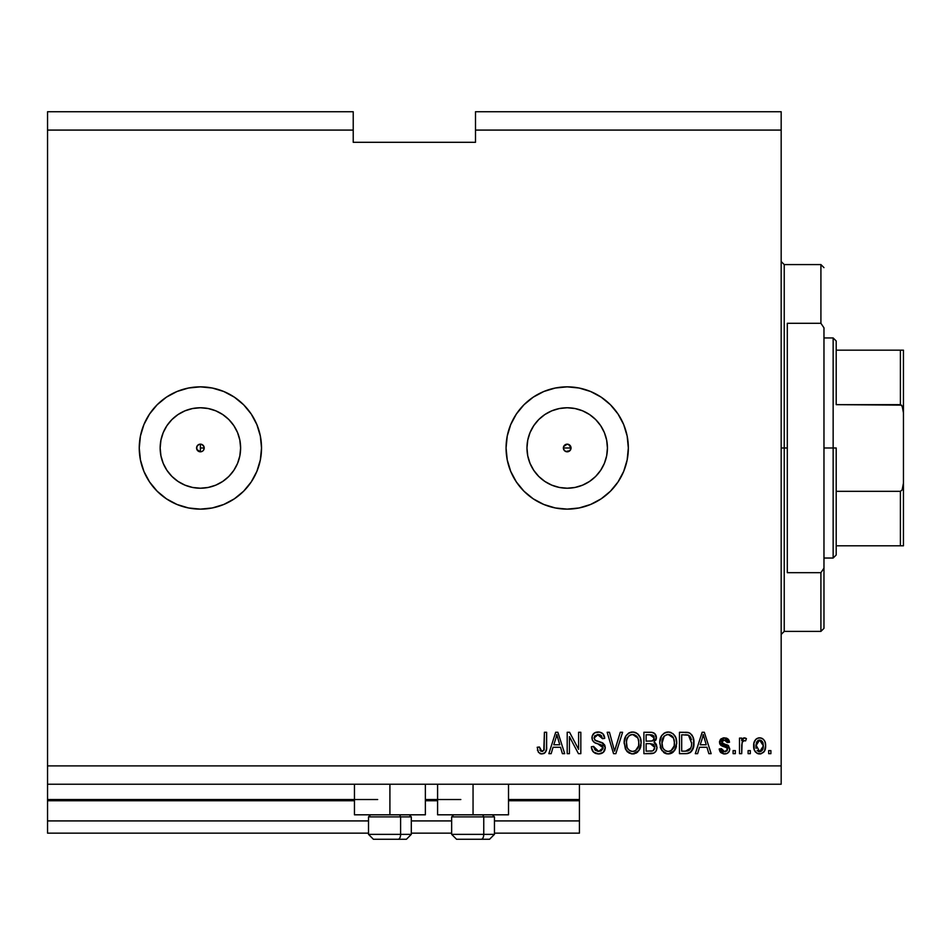 <?xml version="1.0" encoding="UTF-8"?>
<svg xmlns="http://www.w3.org/2000/svg" width="951" height="951" viewBox="0 0 951 951"><rect width="100%" height="100%" fill="white"/><g stroke="black" fill="none" stroke-linecap="round" stroke-linejoin="round"><path stroke-width="1.43" d="M579.432 833.147L494.449 833.147L579.432 833.147L579.432 820.915L494.449 820.915L579.432 820.915L579.432 800.742L508.512 800.742L579.432 800.742L579.432 833.147M451.654 833.147L411.308 833.147L451.654 833.147M368.512 833.147L47.55 833.147L368.512 833.147M451.654 820.915L411.308 820.915L451.654 820.915M368.512 820.915L47.55 820.915L47.55 833.147L47.55 820.915L368.512 820.915M437.591 800.742L425.37 800.742L437.591 800.742M354.45 800.742L47.55 800.742L47.55 820.915L47.55 799.518L377.678 799.518L47.55 799.518L47.55 800.742L354.45 800.742M579.432 799.518L579.432 800.742L579.432 799.518L508.512 799.518L579.432 799.518L579.432 784.23L579.432 799.518M460.831 799.518L425.37 799.518L460.831 799.518M47.55 784.23L47.55 799.518L47.55 784.23L781.175 784.23L47.55 784.23L47.55 765.9L781.175 765.9L781.175 130.085L475.5 130.085L475.5 142.305L353.225 142.305L353.225 111.742L47.55 111.742L353.225 111.742L353.225 130.085L47.55 130.085L353.225 130.085L353.225 142.305L475.5 142.305L475.5 130.085L781.175 130.085L781.175 111.742L475.5 111.742L781.175 111.742L781.175 765.9L47.55 765.9L47.55 784.23M565.679 444.486L563.705 446.459M563.646 446.613L563.646 449.371M565.821 451.547L567.2 451.808A3.816 3.816 0 0 1 563.384 447.992A3.816 3.816 0 0 1 567.2 444.165L565.821 444.426M563.705 449.514L565.679 451.487M201.921 451.487L200.388 451.808A3.816 3.816 0 0 1 196.572 447.992A3.816 3.816 0 0 1 200.388 444.165A3.816 3.816 0 0 0 197.689 450.691A3.816 3.816 0 0 0 200.388 451.808L196.857 449.454L196.857 446.53L198.925 444.462L201.85 444.462L203.918 446.53L203.918 449.454L202.991 450.786M192.542 487.447L200.388 488.22A40.227 40.227 0 0 1 160.16 447.992A40.227 40.227 0 0 1 200.388 407.765L208.233 408.538L215.782 410.82L222.736 414.541L228.834 419.546L233.839 425.644L237.56 432.598L239.842 440.147L240.615 447.992L239.842 455.838L237.56 463.387L233.839 470.341L228.834 476.439L222.736 481.432L215.782 485.153L208.233 487.447L200.388 488.22A40.227 40.227 0 0 1 171.941 419.557L178.039 414.541A40.227 40.227 0 0 1 240.615 447.992A40.227 40.227 0 0 1 200.388 488.22L192.542 487.447L184.993 485.153L178.039 481.432L171.941 476.439L166.936 470.341L163.227 463.387L160.933 455.838L160.16 447.992L160.933 440.147L163.227 432.598L166.936 425.644L171.941 419.546L178.039 414.541L184.993 410.82L192.542 408.538L200.388 407.765L192.542 408.538M559.354 487.447L567.2 488.22A40.227 40.227 0 0 1 526.973 447.992A40.227 40.227 0 0 1 567.2 407.765L575.046 408.538L582.594 410.82L589.549 414.541L595.647 419.546L600.652 425.644L604.372 432.598L606.655 440.147L607.427 447.992L606.655 455.838L604.372 463.387L600.652 470.341L595.647 476.439L589.549 481.432L582.594 485.153L575.046 487.447L567.2 488.22L559.354 487.447L551.806 485.153L544.852 481.432L538.753 476.439L533.761 470.341L530.04 463.387L527.746 455.838L526.973 447.992L527.746 440.147L530.04 432.598L533.761 425.644L538.753 419.546L544.852 414.541L551.806 410.82L559.354 408.538L567.2 407.765A40.227 40.227 0 0 1 607.427 447.992A40.227 40.227 0 0 1 567.2 488.22L575.046 487.447M567.165 386.855A61.137 61.137 0 0 0 533.273 397.138M533.202 397.185A61.137 61.137 0 0 0 533.202 498.8L523.977 491.215L516.369 481.955L510.723 471.387L507.24 459.915L506.063 447.992L507.24 436.057L510.723 424.598L516.369 414.018L523.977 404.757L533.238 397.161L543.806 391.503L555.277 388.032L567.2 386.855L579.135 388.032L590.595 391.503L601.175 397.161L610.435 404.757L618.031 414.018L623.69 424.598L627.161 436.057L628.338 447.992L627.161 459.915L623.69 471.387L618.031 481.955L610.435 491.215L601.175 498.823L590.595 504.47L579.135 507.953L567.2 509.13A61.137 61.137 0 0 1 506.063 447.992A61.137 61.137 0 0 1 567.2 386.855A61.137 61.137 0 0 1 628.338 447.992A61.137 61.137 0 0 1 567.2 509.13L555.277 507.953L543.806 504.47L533.238 498.823M533.273 498.847A61.137 61.137 0 0 0 567.165 509.13M200.352 386.855A61.137 61.137 0 0 0 166.461 397.138A61.137 61.137 0 0 1 200.352 386.855L212.311 388.032L223.782 391.503L234.35 397.161L243.622 404.757L251.219 414.018L256.877 424.598L260.348 436.057L261.525 447.992L260.348 459.915L256.877 471.387L251.219 481.955L243.622 491.215L234.35 498.823L223.782 504.47L212.311 507.953L200.388 509.13A61.137 61.137 0 0 1 139.25 447.992A61.137 61.137 0 0 1 200.388 386.855A61.137 61.137 0 0 1 261.525 447.992A61.137 61.137 0 0 1 200.388 509.13L188.464 507.953L176.993 504.47L166.425 498.823L157.165 491.215L149.557 481.955L143.91 471.387L140.427 459.915L139.25 447.992A61.137 61.137 0 0 0 166.389 498.8A61.137 61.137 0 0 1 139.25 447.992L140.427 436.057L143.91 424.598L149.557 414.018L157.165 404.757L166.425 397.161L176.993 391.503L188.464 388.032L200.388 386.855M139.25 447.992A61.137 61.137 0 0 1 166.389 397.185A61.137 61.137 0 0 0 139.25 447.992L140.427 459.915M166.461 498.847A61.137 61.137 0 0 0 200.352 509.13A61.137 61.137 0 0 1 166.461 498.847M171.953 419.534A40.227 40.227 0 0 1 178.039 414.541L171.941 419.546L166.936 425.644L171.941 419.546M425.37 814.805L354.45 814.805L389.91 814.805L389.91 784.23L389.91 814.805L425.37 814.805L425.37 784.23M508.512 814.805L437.591 814.805L473.051 814.805L473.051 784.23L473.051 814.805L508.512 814.805L508.512 784.23M568.662 444.462L571.028 447.992L569.911 450.691L565.738 451.523L563.67 449.454L563.67 446.518L567.2 444.165L569.911 445.282L570.731 449.454M201.85 444.462L203.918 446.53L203.918 449.454M47.55 111.742L47.55 765.9L47.55 111.742M569.423 753.668L569.423 736.633L569.423 753.668L567.2 753.668L567.2 732.27L569.566 732.27L578.6 749.329L578.6 732.27L580.823 732.27L580.823 753.668L578.446 753.668L569.423 736.633L578.446 753.668L580.823 753.668L580.823 732.27L578.6 732.27L578.6 749.329L569.566 732.27L567.2 732.27L567.2 753.668L569.423 753.668L567.2 753.668L567.2 732.27L569.566 732.27M605.276 747.712L603.314 752.336L598.536 753.941L593.341 751.956L591.415 747.438L591.379 746.725L593.602 746.44L595.064 750.066L598.227 751.421L601.068 750.993L602.982 748.58L601.971 745.346L594.541 742.553L592.342 740.056L592.164 736.074L594.684 732.829L599.427 732.08L602.875 733.708L604.717 738.38L602.494 738.665L601.305 735.587L598.215 734.493L594.851 735.812L594.197 738.487L595.611 740.615L603.362 743.432L605.276 747.712L601.971 742.6L594.862 740.08L594.161 737.905L598.215 734.493L602.494 738.665L604.717 738.38C604.408 734.327 602.209 732.187 598.143 731.997C594.327 732.139 592.259 734.089 591.938 737.857C592.295 741.209 594.22 743.171 597.703 743.73L603.053 747.783L598.726 751.445L593.602 746.44L591.379 746.725C591.653 751.254 594.03 753.668 598.536 753.941L598.536 753.941C602.637 753.822 604.884 751.754 605.276 747.712L605.264 747.308M615.523 747.795L620.278 732.27L622.596 732.27L615.856 753.668L613.55 753.668L607.154 732.27L609.448 732.27L614.584 751.171L620.278 732.27L622.596 732.27L620.278 732.27L614.584 751.171L609.448 732.27L607.154 732.27L613.55 753.668L615.856 753.668L613.55 753.668L607.154 732.27L609.448 732.27L614.584 751.171M633.104 753.929L629.063 753.085L625.354 748.913L624.201 742.267L626.031 735.67L629.574 732.603L633.628 732.056L637.432 733.661L640.201 737.56L641.117 742.993L639.975 748.924L636.207 753.109L632.641 753.941L638.941 750.672L641.117 742.993C641.283 736.763 638.466 733.102 632.665 731.997C626.745 733.138 623.915 736.882 624.165 743.254L626.34 750.589L631.714 753.893M668.672 753.929L664.63 753.085L660.921 748.913L659.768 742.267L661.611 735.67L665.153 732.603L669.195 732.056L672.999 733.661L675.769 737.56L676.696 742.993L675.543 748.924L671.775 753.109L668.22 753.941L674.509 750.672L676.696 742.993C676.85 736.763 674.033 733.102 668.232 731.997C662.312 733.138 659.483 736.882 659.744 743.254L661.908 750.589L667.281 753.893M750.327 750.612L750.327 753.668L748.104 753.668L748.104 750.612L750.327 750.612L748.104 750.612L748.104 753.668L750.327 753.668L748.104 753.668L748.104 750.612L750.327 750.612L750.327 753.668L750.327 750.612M765.614 745.727L764.402 751.254L761.062 753.774L756.948 753.251L754.309 750.042L753.929 743.076L755.819 739.367L758.244 737.988L761.216 738.047L763.558 739.474L764.949 741.637L765.614 745.727C765.805 741.257 763.808 738.618 759.647 737.833C755.415 738.642 753.43 741.328 753.668 745.881C753.442 750.434 755.427 753.121 759.647 753.941C763.915 753.109 765.912 750.363 765.614 745.727L765.614 745.727M541.808 753.941L538.468 752.431L537.196 747.272L539.419 746.999L540.881 751.195L543.806 750.482L544.412 732.27L546.635 732.27L546.492 749.245L545.137 752.621L541.808 753.941C545.458 753.228 547.075 750.838 546.635 746.797L546.635 732.27L544.412 732.27L544.127 749.828L541.904 751.445L539.419 746.999L537.196 747.272L538.468 752.431L541.808 753.941M697.63 753.668L699.496 747.272L697.63 753.668L695.312 753.668L702.147 732.27L704.311 732.27L711.146 753.668L708.84 753.668L706.973 747.272L699.496 747.272L706.973 747.272L708.84 753.668L711.146 753.668L704.311 732.27L702.147 732.27L695.312 753.668L697.63 753.668L695.312 753.668L702.147 732.27L704.311 732.27L711.146 753.668L708.84 753.668M724.507 753.941C727.777 753.822 729.524 752.158 729.774 748.924L729.215 751.409L727.17 753.394L723.497 753.881L720.799 752.598L719.206 748.948L721.429 748.663L722.38 750.91L724.662 751.718L726.885 750.945L727.551 749.305L726.921 747.807L722.011 746.012L719.931 744.169L719.574 741.328L720.929 738.939L723.485 737.881L726.279 738.083L728.585 739.628L729.322 741.352L729.488 742.279L727.265 742.553L726.433 740.686L724.02 740.068L722.653 740.413L721.714 741.958L722.653 743.373L728.407 745.536L729.774 748.924L721.714 741.958L724.496 740.056L727.265 742.553L729.488 742.279L724.424 737.833L719.491 742.267L727.039 747.902L727.551 749.305L724.662 751.718L721.429 748.663L719.206 748.948L723.996 753.929M735.325 750.612L735.325 753.668L733.102 753.668L733.102 750.612L735.325 750.612L733.102 750.612L733.102 753.668L735.325 753.668L733.102 753.668L733.102 750.612L735.325 750.612L735.325 753.668L735.325 750.612M742.113 742.422L741.721 753.668L739.498 753.668L739.498 738.107L741.721 738.107L741.721 740.591L743.848 737.893L746.44 738.665L745.608 740.888L743.813 740.627L742.446 741.625L741.721 745.596L742.113 742.422L744.098 740.603L745.608 740.888L746.44 738.665L744.348 737.833L741.721 740.591L741.721 738.107L739.498 738.107L739.498 753.668L741.721 753.668L739.498 753.668L739.498 738.107L741.721 738.107M770.892 750.612L770.892 753.668L768.67 753.668L768.67 750.612L770.892 750.612L768.67 750.612L768.67 753.668L770.892 753.668L768.67 753.668L768.67 750.612L770.892 750.612L770.892 753.668L770.892 750.612M693.719 739.866L693.445 747.224L690.474 752.372L687.43 753.561L679.466 753.668L679.466 732.27L687.216 732.341L690.26 733.34L692.934 736.918L693.921 742.85C694.266 738.297 692.601 734.897 688.904 732.662L679.466 732.27L679.466 753.668L685.778 753.668L679.466 753.668L679.466 732.27M650.484 753.668C654.621 753.632 656.784 751.54 656.963 747.379L656.035 751.088L653.86 753.097L643.898 753.668L643.898 732.27L651.815 732.341L654.728 733.59L656.368 738.309L654.015 742.137L656.297 744.288L656.963 747.379L654.015 742.137L656.404 737.655C656.083 734.089 654.133 732.294 650.532 732.27L643.898 732.27L643.898 753.668L650.484 753.668L643.898 753.668L643.898 732.27L651.827 732.341M551.176 753.668L553.042 747.272L551.176 753.668L548.858 753.668L555.693 732.27L557.868 732.27L564.704 753.668L562.398 753.668L560.519 747.272L553.042 747.272L560.519 747.272L562.398 753.668L564.704 753.668L557.868 732.27L555.693 732.27L548.858 753.668L551.176 753.668L548.858 753.668L555.693 732.27L557.868 732.27L564.704 753.668L562.398 753.668M781.175 784.23L781.175 765.9L781.175 784.23M475.5 111.742L475.5 130.085L475.5 111.742M568.662 451.523L565.738 451.523L563.67 449.454M537.196 747.272L539.419 746.999L539.455 747.712M539.942 750.149L540.323 750.743M542.629 751.338L544.127 749.828L542.343 751.409M544.127 749.828L544.281 749.126L544.127 749.828M544.412 732.27L546.635 732.27L546.456 749.424M546.35 750.018L545.945 751.349M546.29 750.28L545.482 752.182M545.125 752.621L544.198 753.358M544.162 753.382L543.556 753.668M537.434 749.959L537.6 750.612M539.942 753.608L540.857 753.87M702.539 737.548L703.229 734.493L706.236 744.776L700.221 744.776L702.23 738.547L700.221 744.776L706.236 744.776L703.229 734.493L702.539 737.548M704.227 738.178L704.002 737.405M723.521 753.881L720.834 752.633M723.497 753.881L720.466 752.217M720.169 751.789L719.729 750.933M720.252 751.932L719.408 749.935M719.289 749.447L721.429 748.663L721.726 749.875M721.773 749.994L723.438 751.54M723.925 751.659L725.53 751.647M727.467 749.97L726.802 747.736M727.527 749.578L727.039 747.902L727.551 749.305L727.039 747.902L725.482 747.201M727.277 748.199L724.935 747.034M724.032 746.749L723.307 746.511M721.238 745.608L719.943 744.205M723.057 746.428L720.501 744.978L719.586 743.242M719.491 742.267L719.574 741.328M720.299 739.616L720.929 738.939M723.152 737.928L723.949 737.845M726.267 738.083L727.135 738.428M727.931 738.939L728.573 739.616M729.048 740.46L729.322 741.328M729.417 741.804L727.265 742.553L726.897 741.281M725.53 740.187L723.556 740.128M721.773 741.483L722.415 743.242L724.912 744.134L722.665 743.385M724.151 743.908L724.912 744.134M728.942 751.861L728.288 752.621M726.54 753.656L725.542 753.881M726.528 753.656L727.467 753.24M728.014 745.275L726.707 744.716M727.039 750.779L724.662 751.718M743.028 738.368L743.848 737.893M744.348 737.833L746.44 738.665L745.608 740.888L743.539 740.698M745.608 740.888L744.098 740.603M742.244 742.03L743.789 740.639M741.744 744.799L741.721 753.668M746.44 738.665L745.465 738.071M742.303 739.367L741.994 739.973M758.91 753.905L758.256 753.786M757.543 753.549L756.937 753.24M755.819 752.384L754.951 751.326M753.917 748.663L753.727 747.296M756.937 738.511L756.342 738.903M757.84 738.107L758.922 737.869M759.29 737.833L760.039 737.845M760.455 737.881L761.929 738.309M762.001 738.345L762.631 738.713M764.949 741.637L765.341 742.945M765.008 749.947L765.222 749.269M764.378 751.278L763.534 752.36M761.026 753.786L760.396 753.905M764.402 751.254L764.735 750.624M762.892 738.891L759.992 737.833M757.899 740.579L756.592 742.125L755.89 745.881L759.587 740.056L763.391 745.881L762.94 742.707M763.249 747.843L763.391 745.881L759.694 751.718L761.216 751.29M756.14 748.366L755.926 746.856M761.989 741.126L758.494 740.258M760.075 740.08L759.112 740.08M763.035 742.993L762.215 741.388M762.666 742.089L761.002 740.377M760.657 751.563L762.69 749.626L763.38 746.357M762.31 750.268L762.69 749.638M762.833 749.329L763.035 748.734M757.103 750.434L759.694 751.718L755.926 744.918M687.216 732.341L685.505 732.27M687.454 732.365L688.488 732.543M690.271 733.352L692.946 736.942M691.508 734.481L692.364 735.729M687.704 753.513L685.778 753.668C691.591 752.788 694.301 749.186 693.921 742.85L693.909 742.101M693.814 745.037L693.671 746.143M693.659 746.202L693.445 747.201M693.231 747.973L692.756 749.269M692.233 750.28L693.897 743.813M691.639 751.195L690.521 752.336M690.474 752.372L689.784 752.812M687.395 753.561L686.646 753.644M688.631 753.287L691.71 751.088M691.686 742.279L691.532 745.311M687.585 750.969L689.463 750.101L690.842 748.045L685.516 751.171L688.334 750.755M681.689 751.171L681.689 734.766L688.476 735.194L681.689 734.766L681.689 751.171L685.516 751.171L681.689 751.171M690.521 737.168L688.476 735.194L691.686 743.492M690.937 738L690.129 736.585M686.8 751.1L687.454 750.993M660.244 747.106L660.541 748.021M659.828 741.281L659.768 742.267M659.828 741.221L661.611 735.67L664.095 733.173M660.374 738.38L661.266 736.229M661.599 735.694L665.129 732.615M665.331 732.532L667.222 732.044M670.158 732.234L671.061 732.52M674.77 735.622L675.305 736.561M675.757 737.536L676.03 738.273M676.482 740.223L676.589 741.043M676.696 742.993L676.66 744.015M676.434 746.036L676.232 746.975M676.078 747.522L675.555 748.901M674.806 750.256L672.559 752.621L669.302 753.881M673.272 752.063L671.786 753.097M667.127 753.881L666.425 753.751M666.354 753.739L664.654 753.097M664.594 753.061L663.548 752.36M670.051 753.751L671.775 753.109M676.268 739.141L675.543 737.049M668.672 734.517L669.92 734.743L666.734 734.671L664.143 736.193L666.734 734.671M673.153 737.334L669.92 734.743L672.095 736.038M664.226 736.11L661.967 743.29C661.623 738.345 663.715 735.42 668.244 734.493L673.534 738.083L674.473 742.921C674.711 747.712 672.619 750.553 668.196 751.445L671.037 750.696L674.2 745.881L673.688 747.569M671.037 750.696L673.142 748.639L674.211 745.798M665.45 750.731L668.196 751.445C663.905 750.612 661.825 747.89 661.967 743.29L662.692 747.51L661.979 742.529L662.906 737.976M662.395 739.403L662.657 738.57L662.395 739.403M674.093 739.712L672.666 736.633M674.2 745.881L674.354 741.067L673.356 737.703M674.33 740.912L674.128 739.854M669.67 751.266L670.36 751.028M662.681 747.486L664.214 749.768M664.285 749.84L663.37 748.77M665.45 750.719L666.782 751.266M653.824 732.936L654.728 733.601L653.812 732.936M654.87 733.732L655.441 734.445M655.465 734.493L655.976 735.42M655.988 735.468L656.297 736.514M656.285 738.903L655.821 740.187M654.74 742.505L655.346 742.993M656.939 748.033L656.963 747.379M656.868 748.687L656.57 749.899M656.035 751.088L655.263 752.122M654.24 752.907L652.802 753.442M656.368 738.309L656.404 737.655M652.22 732.401L651.102 732.282M652.933 750.791L654.288 749.495L654.68 746.559L650.222 743.658L654.74 747.403L653.171 750.672M654.086 738.963L652.243 740.96L646.121 741.162L646.121 734.766L649.759 734.766L654.181 738L653.908 736.466M651.756 734.885L646.121 734.766L646.121 741.162L652.243 740.96L653.741 739.842L653.896 736.443L652.885 735.242L650.734 734.79M650.044 741.162L652.766 740.734M653.087 740.532L654.026 739.224M646.121 751.171L646.121 743.658L650.222 743.658L646.121 743.658L646.121 751.171L652.695 750.898L646.121 751.171M651.91 751.088L650.532 751.171M653.48 735.765L652.885 735.242M650.555 734.778L649.759 734.766M624.165 743.254L624.201 742.255M624.795 738.38L625.699 736.229M631.678 732.044L628.873 732.959L626.031 735.67L628.528 733.173M628.884 732.959L629.586 732.603M630.715 732.222L631.654 732.044M634.59 732.234L636.385 732.959M637.443 733.673L638.121 734.279M638.157 734.315L639.167 735.563M639.215 735.634L639.738 736.549M640.189 737.548L640.451 738.273M640.915 740.223L641.022 741.031M641.022 741.055L639.975 737.049M641.01 745.013L640.653 746.975M640.51 747.522L639.761 749.352M637.8 751.968L636.219 753.097M636.195 753.121L637.717 752.051M634.424 753.763L633.735 753.881M631.559 753.881L627.577 752.015M626.911 751.326L627.553 751.991M639.179 735.587L637.348 733.59M636.374 732.948L635.506 732.532M626.031 735.67L624.557 739.319M633.104 734.517L634.341 734.743L631.167 734.671L628.575 736.193L629.764 735.254M637.586 737.334L634.341 734.743L636.516 736.026M626.78 739.605L626.4 743.29C626.055 738.345 628.147 735.42 632.677 734.493L637.966 738.083L638.894 742.921C639.143 747.712 637.051 750.553 632.629 751.445L635.47 750.696L638.632 745.881L638.121 747.569M635.47 750.696L637.562 748.639L638.644 745.798M629.883 750.731L632.629 751.445C628.326 750.612 626.257 747.89 626.4 743.29L627.125 747.51L626.447 741.768M627.339 737.976L626.531 741.007M631.119 734.683L630.442 734.921M628.659 736.11L626.84 739.367M638.525 739.712L637.099 736.633M638.632 745.881L638.787 741.067L637.788 737.703M638.763 740.912L638.561 739.854M634.091 751.266L634.781 751.028M627.113 747.486L628.647 749.768M628.718 749.84L627.803 748.77M629.883 750.719L631.214 751.266M631.904 751.397L633.366 751.397M615.856 753.668L622.596 732.27L615.856 753.668M595.683 753.477L595.088 753.228M593.329 751.944L592.497 750.886M592.461 750.826L593.341 751.956M591.51 748.211L591.415 747.438M591.379 746.725L593.602 746.44L593.745 747.427L593.602 746.44M597.739 751.361L598.726 751.445M603.029 748.175L603.029 747.32M602.577 746.024L601.971 745.358M601.674 745.132L597.703 743.73L601.187 744.871M593.614 741.875L592.342 740.056L593.638 741.887M593.709 733.542L593.067 734.255L593.709 733.542M594.684 732.829L595.528 732.425M595.837 732.318L596.931 732.08M598.785 732.02L598.143 731.997M599.427 732.08L601.983 733.007M602.863 733.697L604.254 735.86M603.493 734.434L604.586 737.084M604.681 737.738L604.717 738.38L602.494 738.665L597.466 734.529M594.851 735.812L594.458 736.443L594.851 735.812M594.173 737.524L594.197 738.487M594.161 737.905L595.207 740.377M596.087 740.829L597.038 741.162M597.18 741.209L596.467 740.984M599.225 741.744L600.129 741.982M601.971 742.6L602.696 742.969M604.444 744.633L605.121 746.285M604.777 750.256L604.17 751.349M604.135 751.397L603.481 752.17M603.326 752.324L602.292 753.073M602.245 753.097L601.08 753.596M599.178 753.929L599.819 753.87M599.059 734.552L600.747 735.135M578.6 732.27L580.823 732.27L580.823 753.668L578.446 753.668M556.085 737.548L556.787 734.493L559.782 744.776L553.779 744.776L555.788 738.547L553.779 744.776L559.782 744.776L557.357 736.704M557.785 738.178L557.548 737.405M556.787 734.493L556.359 736.538M703.502 735.61L703.229 734.493M757.864 751.147L758.732 751.575M759.207 751.694L760.182 751.682M690.034 749.507L691.246 746.785M691.401 746.131L691.591 744.811M691.448 739.783L691.306 739.141M689.392 735.777L688.12 735.064M687.739 734.968L685.445 734.766M668.244 734.493L667.483 734.541M664.143 736.193L663.216 737.394M667.483 751.397L668.945 751.397M674.414 744.407L674.354 741.067M654.645 748.485L654.74 747.403M654.728 746.975L653.456 744.407L650.222 743.658M632.677 734.493L631.916 734.541M628.575 736.193L627.636 737.394M638.834 744.407L638.787 741.067M200.423 509.13A61.137 61.137 0 0 0 243.599 491.239M234.35 498.823L243.622 491.215A61.137 61.137 0 0 0 256.853 471.434M256.889 471.339A61.137 61.137 0 0 0 260.348 436.069M260.348 436.057A61.137 61.137 0 0 0 256.889 424.645M256.853 424.538A61.137 61.137 0 0 0 243.634 404.781L234.35 397.161L223.782 391.503M243.599 404.734A61.137 61.137 0 0 0 200.423 386.855M251.219 481.955L253.037 479.078M178.039 481.432L171.941 476.439L166.936 470.341L171.941 476.439L178.039 481.432M567.236 509.13A61.137 61.137 0 0 0 579.123 507.953M579.135 507.953A61.137 61.137 0 0 0 610.411 491.239M610.459 491.203A61.137 61.137 0 0 0 623.666 471.434M623.701 471.339A61.137 61.137 0 0 0 627.161 436.069M627.161 436.057A61.137 61.137 0 0 0 623.701 424.645M623.666 424.538A61.137 61.137 0 0 0 610.459 404.781M610.411 404.734A61.137 61.137 0 0 0 579.135 388.032M579.123 388.032A61.137 61.137 0 0 0 567.236 386.855M601.175 498.823L610.435 491.215M618.031 481.955L619.85 479.078M610.435 404.757L601.175 397.161L590.595 391.503M506.063 447.992L507.24 459.915M589.549 481.432L595.647 476.439L600.652 470.341M606.655 455.838L607.427 447.992L606.655 440.147M600.652 425.644L595.647 419.546L589.549 414.541M575.046 408.538L567.2 407.765L559.354 408.538M544.852 414.541L538.753 419.546L533.761 425.644M527.746 440.147L526.973 447.992L527.746 455.838M533.761 470.341L538.753 476.439L544.852 481.432M563.67 446.53L565.738 444.462M200.388 488.22L208.233 487.447M222.736 481.432L228.834 476.439L233.839 470.341M239.842 455.838L240.615 447.992L239.842 440.147M233.839 425.644L228.834 419.546L222.736 414.541M208.233 408.538L200.388 407.765M160.933 440.147L160.16 447.992L160.933 455.838M203.894 446.459L201.921 444.486M201.767 444.426L200.388 444.165A3.816 3.816 0 0 1 204.215 447.992A3.816 3.816 0 0 1 200.388 451.808L200.388 447.992L204.215 447.992L203.954 446.613M203.086 450.691L203.894 449.514M203.954 449.371L204.215 447.992L200.388 447.992L200.388 451.808M570.707 446.459L568.734 444.486M568.579 444.426L567.2 444.165A3.816 3.816 0 0 1 571.028 447.992A3.816 3.816 0 0 1 567.2 451.808L568.579 451.547M570.766 449.371L570.766 446.613M568.734 451.487L570.707 449.514M373.493 839.257L398.16 839.257A4.886 2.449 -90 0 0 400.609 834.372L400.609 816.885L399.575 814.805L400.609 816.885L368.512 816.885L400.609 816.885L400.609 834.372L368.619 834.372M370.593 814.805L368.512 816.885L368.512 834.372L373.398 839.257L368.512 834.372L411.308 834.372L406.422 839.257L411.308 834.372L411.308 816.885L400.609 816.885L411.308 816.885L409.227 814.805M374.278 839.257L406.386 839.257M411.201 834.372L400.609 834.372A4.886 2.449 90 0 1 398.16 839.257L406.327 839.257M456.635 839.257L481.313 839.257A4.886 2.449 -90 0 0 483.75 834.372L483.75 816.885L482.716 814.805L483.75 816.885L451.654 816.885L483.75 816.885L483.75 834.372L451.773 834.372M453.734 814.805L451.654 816.885L451.654 834.372L456.551 839.257L451.654 834.372L494.449 834.372L494.449 816.885L483.75 816.885L494.449 816.885L492.368 814.805M457.419 839.257L489.527 839.257M494.342 834.372L483.75 834.372A4.886 2.449 90 0 1 481.313 839.257L489.48 839.257M781.175 261.525L784.23 264.58L784.23 447.992L787.297 447.992L787.297 323.292L820.915 323.292L823.97 327.833L823.97 568.139L820.915 572.68L820.915 631.393L820.915 572.68L787.297 572.68L787.297 447.992L784.23 447.992L784.23 264.58L784.23 447.992L781.175 447.992L784.23 447.992L784.23 631.393L781.175 634.448M820.915 323.292L820.915 264.58L820.915 323.292L823.97 327.833L823.97 628.338L823.97 568.139L820.915 572.68L787.297 572.68L787.297 323.292L820.915 323.292M784.23 447.992L784.23 631.393L784.23 447.992M901.453 545.803L836.202 545.803L836.202 447.992L833.147 447.992L833.147 558.035L833.147 447.992L823.97 447.992L833.147 447.992L833.147 337.95L833.147 447.992L836.202 447.992L836.202 554.98L836.202 545.803L903.45 545.803L903.45 483.108L902.154 489.92L900.395 491.322L836.202 491.322L900.395 491.322L900.395 545.803L900.395 491.322L902.154 489.92L903.45 483.108L903.426 545.803M571.028 447.992L563.384 447.992L571.028 447.992M836.202 404.65L836.202 341.005L836.202 404.65L901.453 405.126L902.975 408.264L903.45 412.865L903.45 483.108L903.45 350.17L836.202 350.17L903.426 350.17L903.45 412.865L902.166 406.065L900.395 404.65L900.395 350.17L900.395 404.65L836.202 404.65M200.388 444.165L200.388 447.992L200.388 444.165M903.45 350.17L900.395 350.17M354.45 814.805L354.45 784.23M437.591 814.805L437.591 784.23M494.449 834.372L489.563 839.257L494.449 834.372M823.97 628.338L820.915 631.393L784.23 631.393M784.23 264.58L820.915 264.58L823.97 267.635M836.202 554.98L833.147 558.035L823.97 558.035M823.97 337.95L833.147 337.95L836.202 341.005"/></g></svg>
